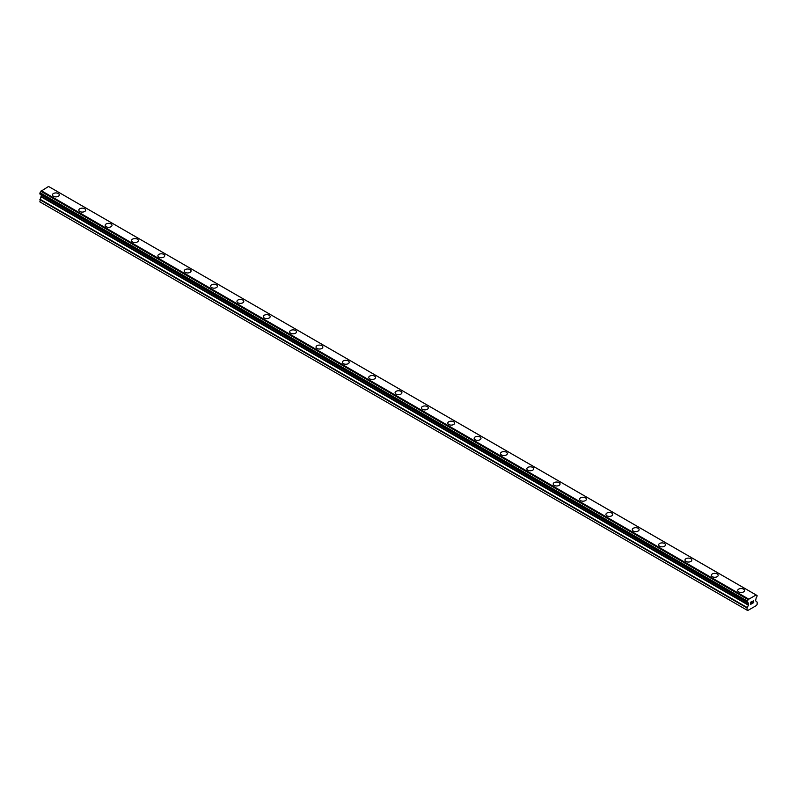 <?xml version="1.0" encoding="UTF-8"?>
<svg xmlns="http://www.w3.org/2000/svg" width="797" height="797" viewBox="0 0 797 797"><rect width="100%" height="100%" fill="white"/><g stroke="black" fill="none" stroke-linecap="round" stroke-linejoin="round"><path stroke-width="1.2" d="M52.463 194.896A3.417 1.973 180 0 1 54.575 193.073A3.417 1.973 180 0 1 58.301 193.502A3.417 1.973 180 0 1 59.297 194.906A3.417 1.973 180 0 1 57.195 196.72A3.417 1.973 180 0 1 53.469 196.291A3.417 1.973 180 0 1 52.463 194.896A3.417 1.973 180 0 1 54.575 193.083A3.417 1.973 180 0 1 58.301 193.512A3.417 1.973 180 0 1 59.297 194.896M78.823 210.119A3.417 1.973 180 0 1 80.935 208.296A3.417 1.973 180 0 1 84.651 208.724A3.417 1.973 180 0 1 85.658 210.119A3.417 1.973 180 0 1 83.546 211.942A3.417 1.973 180 0 1 79.82 211.514A3.417 1.973 180 0 1 78.823 210.119A3.417 1.973 180 0 1 80.935 208.296A3.417 1.973 180 0 1 84.651 208.724A3.417 1.973 180 0 1 85.658 210.119M105.174 225.332A3.417 1.973 180 0 1 107.286 223.509A3.417 1.973 180 0 1 111.012 223.937A3.417 1.973 180 0 1 112.008 225.332A3.417 1.973 180 0 1 109.896 227.155A3.417 1.973 180 0 1 106.18 226.727A3.417 1.973 180 0 1 105.174 225.332A3.417 1.973 180 0 1 107.286 223.519A3.417 1.973 180 0 1 111.012 223.937A3.417 1.973 180 0 1 112.008 225.332M131.535 240.545A3.417 1.973 180 0 1 133.637 238.721A3.417 1.973 180 0 1 137.363 239.15A3.417 1.973 180 0 1 138.369 240.555A3.417 1.973 180 0 1 136.257 242.368A3.417 1.973 180 0 1 132.531 241.939A3.417 1.973 180 0 1 131.535 240.545A3.417 1.973 180 0 1 133.647 238.731A3.417 1.973 180 0 1 137.363 239.16A3.417 1.973 180 0 1 138.369 240.545M157.886 255.767A3.417 1.973 180 0 1 159.998 253.944A3.417 1.973 180 0 1 163.724 254.373A3.417 1.973 180 0 1 164.72 255.767A3.417 1.973 180 0 1 162.608 257.59A3.417 1.973 180 0 1 158.892 257.162A3.417 1.973 180 0 1 157.886 255.767A3.417 1.973 180 0 1 159.998 253.944A3.417 1.973 180 0 1 163.724 254.373A3.417 1.973 180 0 1 164.72 255.767M184.246 270.98A3.417 1.973 180 0 1 186.349 269.157A3.417 1.973 180 0 1 190.075 269.585A3.417 1.973 180 0 1 191.071 270.98A3.417 1.973 180 0 1 188.969 272.803A3.417 1.973 180 0 1 185.243 272.375A3.417 1.973 180 0 1 184.246 270.98A3.417 1.973 180 0 1 186.349 269.157A3.417 1.973 180 0 1 190.075 269.585A3.417 1.973 180 0 1 191.071 270.98M210.597 286.203A3.417 1.973 180 0 1 212.709 284.38A3.417 1.973 180 0 1 216.425 284.808A3.417 1.973 180 0 1 217.432 286.203M216.425 284.798A3.417 1.973 180 0 1 217.432 286.193A3.417 1.973 180 0 1 215.32 288.016A3.417 1.973 180 0 1 211.594 287.587A3.417 1.973 180 0 1 210.597 286.193A3.417 1.973 180 0 1 212.709 284.37A3.417 1.973 180 0 1 216.425 284.798M236.948 301.415A3.417 1.973 180 0 1 239.06 299.592A3.417 1.973 180 0 1 242.786 300.021A3.417 1.973 180 0 1 243.782 301.415A3.417 1.973 180 0 1 241.68 303.239A3.417 1.973 180 0 1 237.954 302.81A3.417 1.973 180 0 1 236.948 301.415A3.417 1.973 180 0 1 239.06 299.592A3.417 1.973 180 0 1 242.786 300.021A3.417 1.973 180 0 1 243.782 301.415M263.309 316.628A3.417 1.973 180 0 1 265.421 314.805A3.417 1.973 180 0 1 269.137 315.233A3.417 1.973 180 0 1 270.143 316.628A3.417 1.973 180 0 1 268.031 318.451A3.417 1.973 180 0 1 264.305 318.023A3.417 1.973 180 0 1 263.309 316.628A3.417 1.973 180 0 1 265.421 314.805A3.417 1.973 180 0 1 269.137 315.233A3.417 1.973 180 0 1 270.143 316.628M289.66 331.841A3.417 1.973 180 0 1 291.772 330.018A3.417 1.973 180 0 1 295.498 330.446A3.417 1.973 180 0 1 296.494 331.851A3.417 1.973 180 0 1 294.382 333.664A3.417 1.973 180 0 1 290.666 333.236A3.417 1.973 180 0 1 289.66 331.841A3.417 1.973 180 0 1 291.772 330.028A3.417 1.973 180 0 1 295.498 330.456A3.417 1.973 180 0 1 296.494 331.841M316.02 347.064A3.417 1.973 180 0 1 318.123 345.24A3.417 1.973 180 0 1 321.849 345.669A3.417 1.973 180 0 1 322.855 347.064A3.417 1.973 180 0 1 320.743 348.887A3.417 1.973 180 0 1 317.017 348.458A3.417 1.973 180 0 1 316.02 347.064A3.417 1.973 180 0 1 318.133 345.24A3.417 1.973 180 0 1 321.849 345.669A3.417 1.973 180 0 1 322.855 347.064M342.371 362.276A3.417 1.973 180 0 1 344.483 360.453A3.417 1.973 180 0 1 348.209 360.882A3.417 1.973 180 0 1 349.206 362.276A3.417 1.973 180 0 1 347.093 364.099A3.417 1.973 180 0 1 343.377 363.671A3.417 1.973 180 0 1 342.371 362.276A3.417 1.973 180 0 1 344.483 360.453A3.417 1.973 180 0 1 348.209 360.882A3.417 1.973 180 0 1 349.206 362.276M368.732 377.489A3.417 1.973 180 0 1 370.834 375.666A3.417 1.973 180 0 1 374.56 376.094A3.417 1.973 180 0 1 375.566 377.499A3.417 1.973 180 0 1 373.454 379.312A3.417 1.973 180 0 1 369.728 378.884A3.417 1.973 180 0 1 368.732 377.489A3.417 1.973 180 0 1 370.844 375.676A3.417 1.973 180 0 1 374.56 376.104A3.417 1.973 180 0 1 375.566 377.489M395.083 392.712A3.417 1.973 180 0 1 397.195 390.889A3.417 1.973 180 0 1 400.911 391.317A3.417 1.973 180 0 1 401.917 392.712A3.417 1.973 180 0 1 399.805 394.535A3.417 1.973 180 0 1 396.089 394.107A3.417 1.973 180 0 1 395.083 392.712A3.417 1.973 180 0 1 397.195 390.889A3.417 1.973 180 0 1 400.911 391.317A3.417 1.973 180 0 1 401.917 392.712M421.434 407.925A3.417 1.973 180 0 1 423.546 406.101A3.417 1.973 180 0 1 427.272 406.53A3.417 1.973 180 0 1 428.268 407.925A3.417 1.973 180 0 1 426.166 409.748A3.417 1.973 180 0 1 422.44 409.319A3.417 1.973 180 0 1 421.434 407.925A3.417 1.973 180 0 1 423.546 406.101A3.417 1.973 180 0 1 427.272 406.53A3.417 1.973 180 0 1 428.268 407.925M447.794 423.137A3.417 1.973 180 0 1 449.906 421.314A3.417 1.973 180 0 1 453.623 421.743A3.417 1.973 180 0 1 454.629 423.147A3.417 1.973 180 0 1 452.517 424.96A3.417 1.973 180 0 1 448.791 424.532A3.417 1.973 180 0 1 447.794 423.137A3.417 1.973 180 0 1 449.906 421.324A3.417 1.973 180 0 1 453.623 421.752A3.417 1.973 180 0 1 454.629 423.137M474.145 438.36A3.417 1.973 180 0 1 476.257 436.537A3.417 1.973 180 0 1 479.983 436.965A3.417 1.973 180 0 1 480.98 438.36A3.417 1.973 180 0 1 478.877 440.183A3.417 1.973 180 0 1 475.151 439.755A3.417 1.973 180 0 1 474.145 438.36A3.417 1.973 180 0 1 476.257 436.537A3.417 1.973 180 0 1 479.983 436.965A3.417 1.973 180 0 1 480.98 438.36M500.506 453.573A3.417 1.973 180 0 1 502.618 451.75A3.417 1.973 180 0 1 506.334 452.178A3.417 1.973 180 0 1 507.34 453.573A3.417 1.973 180 0 1 505.228 455.396A3.417 1.973 180 0 1 501.502 454.967A3.417 1.973 180 0 1 500.506 453.573A3.417 1.973 180 0 1 502.618 451.75A3.417 1.973 180 0 1 506.334 452.178A3.417 1.973 180 0 1 507.34 453.573M526.857 468.785A3.417 1.973 180 0 1 528.969 466.962A3.417 1.973 180 0 1 532.695 467.391A3.417 1.973 180 0 1 533.691 468.795A3.417 1.973 180 0 1 531.579 470.609A3.417 1.973 180 0 1 527.863 470.18A3.417 1.973 180 0 1 526.857 468.785A3.417 1.973 180 0 1 528.969 466.972A3.417 1.973 180 0 1 532.695 467.401A3.417 1.973 180 0 1 533.691 468.785M553.218 484.008A3.417 1.973 180 0 1 555.32 482.185A3.417 1.973 180 0 1 559.046 482.613A3.417 1.973 180 0 1 560.052 484.008A3.417 1.973 180 0 1 557.94 485.831A3.417 1.973 180 0 1 554.214 485.403A3.417 1.973 180 0 1 553.218 484.008A3.417 1.973 180 0 1 555.33 482.185A3.417 1.973 180 0 1 559.046 482.613A3.417 1.973 180 0 1 560.052 484.008M579.568 499.221A3.417 1.973 180 0 1 581.68 497.398A3.417 1.973 180 0 1 585.406 497.826A3.417 1.973 180 0 1 586.403 499.221A3.417 1.973 180 0 1 584.291 501.044A3.417 1.973 180 0 1 580.575 500.616A3.417 1.973 180 0 1 579.568 499.221A3.417 1.973 180 0 1 581.68 497.398A3.417 1.973 180 0 1 585.406 497.826A3.417 1.973 180 0 1 586.403 499.221M611.757 513.049A3.417 1.973 180 0 1 612.754 514.434A3.417 1.973 180 0 1 610.651 516.257A3.417 1.973 180 0 1 606.925 515.828A3.417 1.973 180 0 1 605.929 514.434A3.417 1.973 180 0 1 608.031 512.62A3.417 1.973 180 0 1 611.757 513.049M605.929 514.434A3.417 1.973 180 0 1 608.031 512.61A3.417 1.973 180 0 1 611.757 513.039A3.417 1.973 180 0 1 612.754 514.434M632.28 529.656A3.417 1.973 180 0 1 634.392 527.833A3.417 1.973 180 0 1 638.108 528.262A3.417 1.973 180 0 1 639.114 529.656A3.417 1.973 180 0 1 637.002 531.469A3.417 1.973 180 0 1 633.276 531.051A3.417 1.973 180 0 1 632.28 529.656A3.417 1.973 180 0 1 634.392 527.833A3.417 1.973 180 0 1 638.108 528.262A3.417 1.973 180 0 1 639.114 529.656M658.631 544.869A3.417 1.973 180 0 1 660.743 543.046A3.417 1.973 180 0 1 664.469 543.474A3.417 1.973 180 0 1 665.465 544.869A3.417 1.973 180 0 1 663.363 546.692A3.417 1.973 180 0 1 659.637 546.264A3.417 1.973 180 0 1 658.631 544.869A3.417 1.973 180 0 1 660.743 543.046A3.417 1.973 180 0 1 664.469 543.474A3.417 1.973 180 0 1 665.465 544.869M684.992 560.082A3.417 1.973 180 0 1 687.104 558.259A3.417 1.973 180 0 1 690.82 558.687A3.417 1.973 180 0 1 691.826 560.082A3.417 1.973 180 0 1 689.714 561.905A3.417 1.973 180 0 1 685.988 561.477A3.417 1.973 180 0 1 684.992 560.082A3.417 1.973 180 0 1 687.104 558.269A3.417 1.973 180 0 1 690.82 558.697A3.417 1.973 180 0 1 691.826 560.082M711.342 575.304A3.417 1.973 180 0 1 713.454 573.481A3.417 1.973 180 0 1 717.18 573.91A3.417 1.973 180 0 1 718.177 575.304A3.417 1.973 180 0 1 716.065 577.118A3.417 1.973 180 0 1 712.349 576.699A3.417 1.973 180 0 1 711.342 575.304A3.417 1.973 180 0 1 713.454 573.481A3.417 1.973 180 0 1 717.18 573.91A3.417 1.973 180 0 1 718.177 575.304M737.703 590.517A3.417 1.973 180 0 1 739.805 588.694A3.417 1.973 180 0 1 743.531 589.122A3.417 1.973 180 0 1 744.537 590.517A3.417 1.973 180 0 1 742.425 592.34A3.417 1.973 180 0 1 738.699 591.912A3.417 1.973 180 0 1 737.703 590.517A3.417 1.973 180 0 1 739.815 588.694A3.417 1.973 180 0 1 743.531 589.122A3.417 1.973 180 0 1 744.537 590.517M750.804 602.233L750.804 603.11L751.78 601.675L750.804 602.233M750.804 603.11L751.332 602.801L750.804 603.11M751.332 602.95L750.804 603.259L751.332 602.95M750.804 603.259L750.804 604.136L750.804 603.259M750.804 604.136L751.78 603.568L750.804 604.126M750.674 604.345L751.78 603.718L750.684 604.355L750.684 602.163L751.78 601.526M752.537 601.645L753.544 600.719M753.544 601.356L753.275 601.924L753.544 601.356M753.275 601.924L752.687 603.04L753.275 601.924M752.687 603.04L753.723 602.442L752.687 603.04M752.418 603.339L753.723 602.592L752.428 603.349L753.514 601.157L752.747 601.207L753.504 600.968M748.084 602.841L747.287 602.383A1.494 0.857 -60 0 1 747.805 602.412A1.494 0.857 -60 0 1 748.084 602.841L748.622 604.803L747.048 607.962L747.048 610.153L747.716 610.542L753.026 607.483L756.483 605.481L757.15 604.325L757.15 602.124L755.576 600.789L756.114 598.208A1.494 0.857 -60 0 1 756.911 596.823L757.09 595.508L49.773 187.156M748.094 602.861L747.108 602.333L747.287 601.018A1.494 0.857 -60 0 0 748.094 599.603L756.104 594.98A1.494 0.857 -60 0 0 756.393 595.439A1.494 0.857 -60 0 0 756.911 595.469L757.011 595.469M41.384 194.886L39.85 201.86L747.716 610.542M39.98 194.079L747.178 602.373L39.98 194.079M755.745 594.751L48.547 186.458L40.896 191.31A1.494 0.857 -60 0 1 40.089 192.725L39.91 194.04L747.108 602.333M756.911 595.469L756.104 595.01M748.453 598.965L41.255 190.662M748.124 599.523L40.926 191.23M748.094 599.603L40.896 191.31M747.287 601.018L40.089 192.725M747.188 601.147L39.989 192.844M747.048 610.153L39.85 201.86M747.108 601.267L39.91 192.974M747.048 601.486L39.85 193.193M747.048 602.193L39.85 193.9M748.622 603.379L41.424 195.076M748.622 604.803L41.424 196.51M748.493 605.232L41.295 196.939M747.178 607.533L39.98 199.23M747.048 607.962L39.85 199.668M748.134 602.891L747.257 602.383"/></g></svg>
